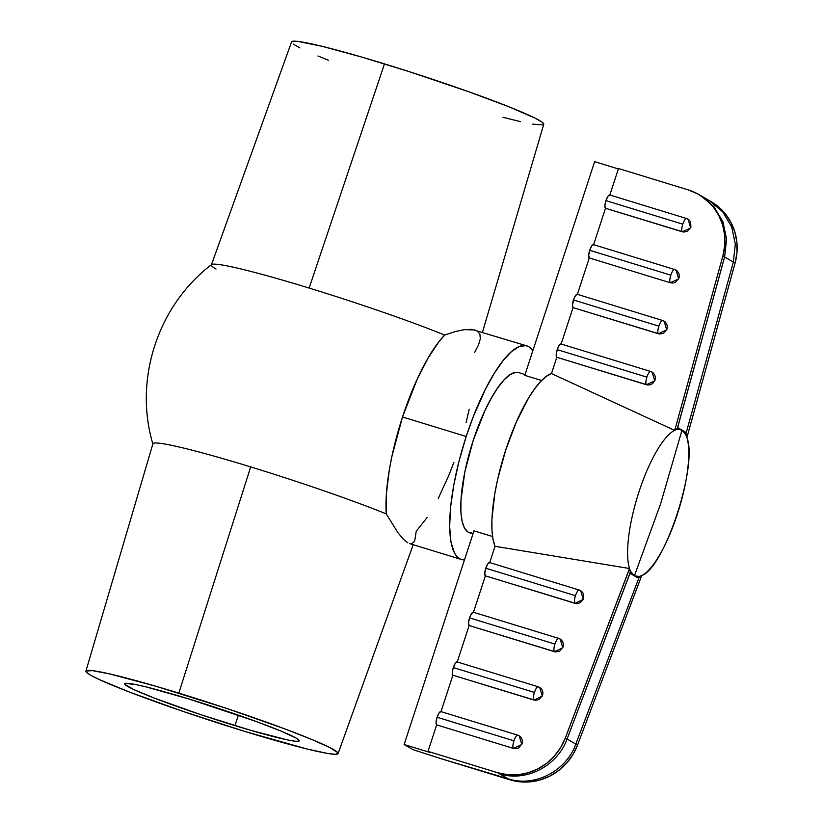 <?xml version="1.0" encoding="UTF-8"?>
<svg xmlns="http://www.w3.org/2000/svg" width="823" height="823" viewBox="0 0 823 823"><rect width="100%" height="100%" fill="white"/><g stroke="black" fill="none" stroke-linecap="round" stroke-linejoin="round"><path stroke-width="1.23" d="M630.624 571.399A76.796 21.676 107 0 0 634.368 575.833L660.643 503.727L682 430.12A76.796 21.676 107 0 0 677.01 429.493A76.796 21.676 107 0 0 674.644 430.367A76.796 21.676 107 0 0 638.977 491.845A76.796 21.676 107 0 0 629.492 568.508A76.796 21.676 107 0 0 630.624 571.399L567.057 739.023L630.624 571.399L634.368 575.833L639.358 576.45L641.724 575.586C664.645 567.726 698.182 465.139 686.876 437.445A76.796 21.676 -73 0 1 677.391 514.097A76.796 21.676 -73 0 1 641.724 575.586A76.796 21.676 -73 0 1 639.358 576.45L638.741 578.363L639.358 576.45L641.107 577.468L639.358 576.45L634.368 575.833L630.006 573.302L630.624 571.399L628.885 570.38L565.319 737.994L567.068 739.013L630.624 571.399A76.796 21.676 -73 0 1 629.492 568.508A76.796 21.676 -73 0 1 638.977 491.845A76.796 21.676 -73 0 1 674.644 430.367L551.482 373.58L546.246 376.409L540.557 381.563L534.569 388.898L528.448 398.229L516.433 421.818L505.795 449.831L497.648 479.284L494.798 493.574L491.917 519.385L491.969 530.218L493.008 539.271L495.024 546.297L489.706 562.593L495.024 546.297L629.492 568.508L628.885 570.38L630.624 571.399M409.525 543.581L461.405 559.486A111.712 31.521 -73 0 1 466.199 436.499L402.519 416.983A111.712 31.521 107 0 0 386.244 513.891L398.013 532.831L403.27 539.096L407.786 542.81L403.27 539.096L398.013 532.831L386.244 513.891A139.591 8.734 -161.9 0 0 250.696 466.908L178.828 693.11A132.657 8.302 18.1 0 1 338.088 753.549A132.657 8.302 18.1 0 1 245.182 731.544A132.657 8.302 18.1 0 1 85.911 671.126A132.657 8.302 18.1 0 1 178.828 693.11L250.696 466.908A139.591 8.734 18.1 0 1 386.244 513.891L386.388 493.841L389.3 469.974L391.738 457.084L402.519 416.983L417.22 379.146L428.186 357.83L439.297 341.247L444.687 335.064L455.222 331.566L464.409 329.632L475.025 329.982M482.463 332.266L543.756 124.304A132.657 8.302 -161.9 0 0 384.485 63.885L309.139 288.071A139.591 8.734 18.1 0 1 444.687 335.064A111.712 31.521 107 0 0 402.519 416.983L466.199 436.499A111.712 31.521 -73 0 1 526.885 345.886A111.712 31.521 -73 0 1 532.841 350.721L528.778 346.709L525.876 345.639L519.179 346.576L511.515 351.596L503.192 360.495L494.52 372.942L485.827 388.456L473.492 416.14L466.199 436.499L459.1 460.87L453.812 484.809L450.603 507.091L449.646 526.555L450.994 542.203L454.584 553.21L457.156 556.79L460.211 559.023L464.481 559.877A111.712 31.521 -73 0 1 461.405 559.486M234.967 725.629A91.816 5.74 18.1 0 1 124.736 683.8A91.816 5.74 18.1 0 1 189.043 699.025L255.315 721.174L281.013 731.081L296.218 738.138L299.078 740.237L298.595 741.266L294.778 741.184L287.783 739.98L250.953 730.402L200.987 714.734L154.734 698.243L133.892 689.602L124.931 684.407L125.415 683.378L136.217 684.664L146.124 686.917L189.043 699.025A91.816 5.74 18.1 0 1 299.274 740.844A91.816 5.74 18.1 0 1 234.967 725.629L238.351 715.136L234.967 725.629M427.147 517.451L416.232 531.267L414.843 540.083L413.897 542.028L411.346 543.766M453.843 462.485L448.916 475.169L438.278 498.347M469.182 409.237L466.127 422.508M477.021 330.846L479.881 334.045L480.313 338.829L478.482 345.032L474.686 352.429M541.565 380.504L524.786 375.36L541.565 380.504M473.976 530.835L492.566 536.534L473.976 530.835L404.134 744.527L412.858 749.588L440.223 758.446L412.858 749.588L404.134 744.527L429.75 752.376L404.134 744.527L473.976 530.835M525.064 374.537L518.696 372.582A83.781 23.641 107 0 0 472.351 443.144A83.781 23.641 107 0 0 468.164 532.162L473.05 533.664L468.164 532.162L464.573 528.273L462.125 521.473L460.901 512.029L460.952 500.302L464.841 471.888L473.184 440.542L484.726 411.058L491.156 398.435L497.699 387.9L504.098 379.856L510.126 374.609L515.537 372.366L518.788 372.613M472.083 533.078L468.164 532.162A83.781 23.641 107 0 0 469.583 532.79L472.999 533.829M618.361 168.952L594.638 161.678L524.786 375.36L594.638 161.678L618.361 168.952M575.812 744.085L638.741 578.363L634.368 575.833L638.741 578.363L575.812 744.085L567.078 739.033L577.54 745.072L641.724 575.586L577.54 745.072L575.812 744.074C566.131 771.244 534.446 787.508 508.161 778.805L440.223 758.446L509.89 779.803L519.889 781.819L530.156 781.85L540.32 779.895L550.011 776.017L558.868 770.369L566.594 763.147L572.89 754.609L577.54 745.072A55.851 53.474 -59.9 0 1 509.89 779.803L508.141 778.795C534.446 787.508 566.131 771.244 575.802 744.095M328.603 60.305L317.945 55.995M299.829 47.868L293.317 44.103M291.856 42.775L291.599 41.829L292.556 41.294L298.06 41.417L322.482 46.407L361.39 56.982L408.856 71.529L469.203 91.909L509.334 106.939L535.495 118.347L542.007 122.113L543.725 124.376M542.769 124.921L532.769 124.129M520.496 121.629L502.997 117.308M216.017 269.049A139.591 8.734 18.1 0 1 211.377 264.913A139.591 8.734 18.1 0 1 309.139 288.071L384.485 63.885A132.657 8.302 -161.9 0 0 291.579 41.88L211.377 264.913M526.885 345.886L471.805 329.365L464.409 329.632L455.222 331.566L444.687 335.064A139.591 8.734 -161.9 0 0 309.139 288.071A139.591 8.734 -161.9 0 0 211.604 264.615C157.882 305.189 133.532 379.691 152.924 444.153A139.591 8.734 18.1 0 1 250.696 466.908A139.591 8.734 -161.9 0 0 152.913 443.772L85.911 671.126M245.182 731.544L307.185 749.023L327.101 753.354L334.951 754.28L338.068 753.601L337.811 752.654L329.838 747.562L311.722 739.435L285.015 728.962L227.909 708.84L155.722 686.197L109.171 673.8L92.402 670.632L85.931 671.054L86.189 671.99L90.324 675.025L99.141 679.489L129.262 691.989L183.899 711.689L245.182 731.544M724.641 256.971L733.365 262.033L735.32 244.153L731.668 226.778L722.666 211.758L709.333 200.627L722.656 211.748L731.668 226.767L735.32 244.153L733.365 262.033L685.744 434.554L687.483 435.562L686.876 437.445L687.483 435.562L682 430.12L686.361 432.641L679.644 429.318L677.01 429.493L724.61 256.992L677.01 429.493L724.631 256.982L733.365 262.033L685.744 434.554A76.796 21.676 -73 0 1 686.876 437.445L685.744 434.554L682 430.12L677.627 427.59L724.631 256.982L722.861 255.974L724.724 245.583L724.652 235.1L722.625 224.885L718.726 215.328L713.109 206.758L705.959 199.495L697.554 193.796L688.172 189.876L618.505 168.52L609.853 194.989L607.981 196.234L605.934 200.617L604.915 205.596L605.512 208.26L593.609 244.668L591.737 245.912L589.7 250.295L588.682 255.274L589.278 257.928L577.376 294.346L589.278 257.928L670.395 282.793L589.278 257.928A6.985 1.975 107 0 1 589.7 250.295L670.817 275.16A6.985 1.975 -73 0 1 674.603 269.502A6.985 1.975 -73 0 1 674.726 269.553L677.01 270.808L678.615 272.876L679.304 275.458L678.965 278.133L675.56 282.248L673.008 283.04L670.395 282.793L678.687 278.843L676.064 270.129L674.603 269.502L676.064 270.129M561.019 343.983A6.985 1.975 107 0 0 557.222 349.641L646.878 377.129A6.985 1.975 -73 0 1 650.674 371.471L561.019 343.983A6.985 1.975 107 0 1 561.132 344.035L573.045 307.607L658.431 333.778A6.985 1.975 -73 0 1 658.853 326.145C657.639 330.229 657.495 332.77 658.431 333.778L666.723 329.828L664.089 321.114L662.762 320.538C661.569 320.312 660.262 322.184 658.853 326.145A6.985 1.975 -73 0 1 662.638 320.486A6.985 1.975 -73 0 1 662.762 320.538L665.046 321.793L666.651 323.861L667.34 326.433L667 329.118L663.595 333.233L659.717 334.035L573.045 307.607A6.985 1.975 107 0 1 573.466 299.973L658.853 326.145L573.466 299.973A6.985 1.975 107 0 1 577.252 294.305A6.985 1.975 107 0 1 577.376 294.356L575.503 295.58L573.919 298.698L572.438 304.952L573.045 307.607L561.142 344.024L559.27 345.259L557.222 349.641L556.204 354.62L556.811 357.285L551.482 373.58A94.254 26.593 107 0 0 505.795 449.831A94.254 26.593 107 0 0 495.024 546.297L629.492 568.508L565.319 737.994A55.851 53.474 120.1 0 1 497.668 772.725L499.417 773.733C525.702 782.447 557.397 766.172 567.068 739.013C557.397 766.172 525.702 782.447 499.417 773.733L497.668 772.725L507.668 774.741L517.934 774.772L528.099 772.807L537.779 768.939L546.647 763.291L554.373 756.07L560.669 747.531L565.319 737.994L567.068 739.013M517.832 735.186C516.649 734.97 515.342 736.832 513.922 740.803L437.075 717.245A6.985 1.975 107 0 1 440.871 711.576A6.985 1.975 107 0 1 440.984 711.628L452.897 675.199L534.014 700.064A6.985 1.975 -73 0 1 534.425 692.431C533.222 696.515 533.078 699.056 534.014 700.064L542.306 696.114L539.672 687.4L538.345 686.824C537.152 686.598 535.845 688.47 534.425 692.431A6.985 1.975 -73 0 1 538.221 686.773A6.985 1.975 -73 0 1 538.345 686.824L540.629 688.079L542.234 690.147L542.923 692.719L542.583 695.404L539.178 699.519L535.3 700.322L452.897 675.199A6.985 1.975 107 0 1 453.308 667.566L534.425 692.431L453.308 667.566A6.985 1.975 107 0 1 457.104 661.898A6.985 1.975 107 0 1 457.228 661.949L469.131 625.521L554.517 651.703A6.985 1.975 -73 0 1 554.939 644.07C553.725 648.154 553.581 650.695 554.517 651.703L562.809 647.752L560.185 639.039L558.848 638.453C557.655 638.236 556.358 640.109 554.939 644.07A6.985 1.975 -73 0 1 558.724 638.401A6.985 1.975 -73 0 1 558.848 638.453L561.132 639.708L562.737 641.786L563.426 644.358L563.086 647.043L559.681 651.147L555.803 651.96L469.131 625.521A6.985 1.975 107 0 1 469.552 617.888L554.939 644.07L469.552 617.888A6.985 1.975 107 0 1 473.338 612.23A6.985 1.975 107 0 1 473.462 612.281L485.364 575.853L575.02 603.331A6.985 1.975 -73 0 1 575.442 595.698C574.228 599.782 574.094 602.333 575.02 603.331L583.322 599.381L580.688 590.667L579.351 590.091C578.168 589.865 576.861 591.737 575.442 595.698A6.985 1.975 -73 0 1 579.238 590.04A6.985 1.975 -73 0 1 579.351 590.091L581.635 591.346L583.25 593.414L583.589 598.671L580.184 602.786L576.316 603.588L485.364 575.853A6.985 1.975 107 0 1 485.786 568.22L575.442 595.698L485.786 568.22A6.985 1.975 107 0 1 489.582 562.551A6.985 1.975 107 0 1 489.695 562.603L487.833 563.827L485.786 568.22L484.768 573.199L485.364 575.853L473.462 612.261L471.589 613.505L469.552 617.888L468.534 622.867L469.131 625.521L457.228 661.939L455.356 663.184L453.308 667.566L452.29 672.545L452.897 675.199L440.994 711.617L439.122 712.852L437.075 717.245L436.056 722.224L436.663 724.878L428.001 751.368L497.668 772.725L428.001 751.368L436.663 724.878L513.501 748.436L436.663 724.878A6.985 1.975 107 0 1 437.075 717.245L513.922 740.803A6.985 1.975 -73 0 1 517.718 735.134A6.985 1.975 -73 0 1 517.832 735.186L520.126 736.441L521.731 738.519L522.42 741.091L522.07 743.776L518.665 747.881L516.124 748.683L513.501 748.436L521.803 744.486L519.169 735.772L517.718 735.134L519.169 735.772M650.787 371.523C649.604 371.296 648.298 373.169 646.878 377.129C645.674 381.214 645.53 383.755 646.466 384.763A6.985 1.975 -73 0 1 646.878 377.129L557.222 349.641A6.985 1.975 107 0 0 556.811 357.285L646.466 384.763L654.758 380.812L652.125 372.099L650.674 371.471A6.985 1.975 -73 0 1 650.787 371.523L653.081 372.778L654.686 374.846L655.375 377.418L655.036 380.103L652.752 383.456L650.386 384.742L647.752 385.02L556.811 357.285L551.482 373.58L674.644 430.367L675.261 428.485L674.644 430.367A76.796 21.676 -73 0 1 677.01 429.493L675.261 428.485L722.861 255.974L675.261 428.485L677.01 429.493L677.627 427.59L682 430.12L660.643 503.727L634.368 575.833L630.006 573.302L567.078 739.023M499.438 773.743L508.161 778.805L499.438 773.743M700.579 195.565L713.922 206.696L722.923 221.726L726.575 239.112L724.61 256.992L722.861 255.974A55.851 53.474 120.1 0 0 698.85 194.526A55.851 53.474 120.1 0 0 688.172 189.876L618.505 168.52L609.853 194.989A6.985 1.975 107 0 0 609.73 194.958A6.985 1.975 107 0 0 605.934 200.617L682.781 224.175A6.985 1.975 -73 0 1 686.577 218.517A6.985 1.975 -73 0 1 686.691 218.568L688.974 219.823L690.59 221.891L690.929 227.158L687.524 231.263L683.656 232.065L605.512 208.26L593.609 244.668A6.985 1.975 107 0 0 593.486 244.626A6.985 1.975 107 0 0 589.7 250.295L670.817 275.16C669.603 279.244 669.459 281.795 670.395 282.793A6.985 1.975 -73 0 1 670.817 275.16C672.237 271.199 673.533 269.327 674.726 269.553M700.62 195.545L711.072 201.604A55.851 53.474 -59.9 0 1 735.093 263.062L733.365 262.053L735.093 263.062L687.483 435.562L735.093 263.062L736.955 252.671L736.873 242.178L734.846 231.973L730.958 222.405L725.33 213.846L718.191 206.573L710.979 201.553M513.922 740.803C512.708 744.887 512.575 747.428 513.501 748.436A6.985 1.975 -73 0 1 513.922 740.803M538.345 686.824L539.672 687.4M558.848 638.453L560.185 639.039M579.351 590.091L580.688 590.667M662.762 320.538L664.089 321.114M686.691 218.568C685.508 218.342 684.201 220.214 682.781 224.175C681.567 228.259 681.434 230.81 682.36 231.819L690.662 227.858L688.028 219.144L686.577 218.517L688.028 219.144M605.512 208.26L682.36 231.819A6.985 1.975 -73 0 1 682.781 224.175L605.934 200.617A6.985 1.975 107 0 0 605.512 208.26M413.187 544.703L338.088 753.549M698.85 194.526L700.599 195.535M440.871 711.576L517.718 735.134M457.104 661.898L538.221 686.773M473.338 612.23L558.724 638.401M489.582 562.551L579.238 590.04M650.674 371.471L652.125 372.099M577.252 294.305L662.638 320.486M593.486 244.626L674.603 269.502M609.73 194.958L686.577 218.517"/></g></svg>
